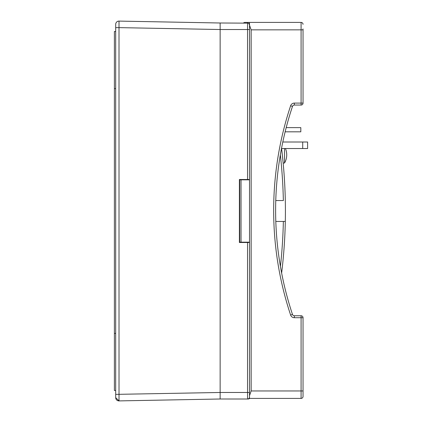 <?xml version="1.0" encoding="UTF-8"?>
<svg xmlns="http://www.w3.org/2000/svg" width="422" height="422" viewBox="0 0 422 422"><rect width="100%" height="100%" fill="white"/><g stroke="black" fill="none" stroke-linecap="round" stroke-linejoin="round"><path stroke-width="0.63" d="M303.043 28.933L303.043 103.095L301.086 103.095L301.086 105.052L294.34 105.052A1.957 1.957 0 0 0 292.478 106.391L290.637 112.104L292.478 106.391A329.387 329.387 0 0 0 292.478 314.422A1.957 1.957 0 0 0 294.34 315.762L301.086 315.762A1.957 1.957 0 0 1 303.043 317.719L303.043 396.453A1.957 1.957 0 0 1 301.086 398.41L301.086 390.967L251.148 390.967L249.513 395.62L249.513 398.41L248.959 398.41M302.838 103.97A1.957 1.957 0 0 1 301.086 105.052A1.957 1.957 0 0 0 303.043 103.095A1.957 1.957 0 0 1 302.838 103.97M302.716 148.528L302.716 142.003L307.612 142.003L307.612 148.528L281.579 148.528L282.318 154.863L281.543 148.249A510.177 510.177 0 0 1 285.309 221.445L283.352 221.445L285.309 221.445A510.177 510.177 0 0 1 281.632 273.029M285.446 148.528A16.321 16.321 0 0 1 284.539 163.024L284.539 148.528M119.02 400.9L220.142 399.001L220.142 392.476L115.691 394.375L115.691 397.635A3.265 3.265 0 0 0 119.02 400.9A3.265 3.265 0 0 1 115.691 397.64L119.02 400.9L119.009 27.625L115.691 27.625L115.691 24.365A3.265 3.265 0 0 1 119.02 21.1A3.265 3.265 0 0 0 115.691 24.365L115.691 394.375M248.727 23.384L249.513 24.956A1.957 1.957 0 0 0 247.556 22.999L247.556 29.524L220.142 29.524L220.142 22.999L119.02 21.1L119.009 27.625L220.142 29.524L220.142 392.476L247.556 392.476L247.556 399.001L220.142 399.001L248.183 399.006A1.957 1.957 0 0 0 249.587 398.41A1.957 1.957 0 0 1 248.183 399.006A1.957 1.957 0 0 0 248.22 399.001A1.957 1.957 0 0 1 248.183 399.006A1.957 1.957 0 0 0 249.587 398.41A1.957 1.957 0 0 1 248.183 399.006L248.183 398.901M249.513 398.41L301.086 398.41M247.556 399.001A1.957 1.957 0 0 0 249.513 397.044M115.691 333.396L114.388 333.396L114.388 390.514L115.691 390.514M303.043 396.453L303.043 391.885L303.043 396.453M284.539 163.024L283.157 163.045L282.318 154.863M281.579 148.528L281.986 151.925M293.01 105.574L292.478 106.391L293.01 105.574M114.388 333.396L114.388 31.481L115.691 31.481M114.388 88.599L115.691 88.599M151.472 21.707L220.142 22.999L248.3 23.147M301.086 22.408L249.513 22.408L249.513 25.199L251.148 29.846L301.086 29.846L301.086 22.408A1.957 1.957 0 0 1 303.043 24.365M249.513 22.408L244.618 22.408L243.362 22.999M251.148 390.967L251.148 29.846M249.513 25.199L249.513 395.62M303.043 390.967L301.086 390.967L301.086 317.719L303.043 317.719A1.957 1.957 0 0 0 301.086 315.762L301.086 317.719L294.34 317.719A3.919 3.919 0 0 1 290.621 315.039A331.344 331.344 0 0 1 290.621 105.774A3.919 3.919 0 0 1 294.34 103.095L301.086 103.095L301.086 29.846L303.043 29.846M302.716 142.003L282.809 142.003M286.195 127.639L300.823 127.639L300.823 131.817L285.14 131.817M280.345 154.842A508.22 508.22 0 0 1 283.352 200.555L275.772 200.555M249.513 29.524L247.556 29.524L247.556 179.503L239.395 179.503L239.395 242.497L247.556 242.497L247.556 392.476L249.513 392.476M249.513 242.497L247.556 242.497M275.809 221.445L283.352 221.445A508.22 508.22 0 0 1 280.424 266.44M239.722 242.497L239.722 179.503M249.513 242.17L239.722 242.17M241.031 242.17L241.031 179.83L249.513 179.83M239.722 179.83L241.031 179.83M247.556 179.503L249.513 179.503M249.544 398.452A1.957 1.957 0 0 1 248.22 399.001M290.621 315.039L292.478 314.422A1.957 1.957 0 0 0 294.34 315.762L294.34 317.719M294.34 105.052L294.34 103.095M292.478 106.391L290.621 105.774"/></g></svg>
